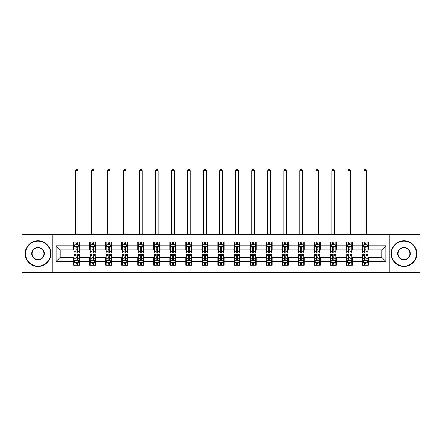 <?xml version="1.0" encoding="UTF-8"?>
<svg xmlns="http://www.w3.org/2000/svg" width="442" height="442" viewBox="0 0 442 442"><rect width="100%" height="100%" fill="white"/><g stroke="black" fill="none" stroke-linecap="round" stroke-linejoin="round"><path stroke-width="0.66" d="M389.269 272.653L419.9 272.653L419.9 234.619L389.269 234.619L389.269 272.653L52.731 272.653L52.731 234.619L22.1 234.619L22.1 272.653L52.731 272.653M389.269 234.619L52.731 234.619M368.401 245.824L368.401 242.072L362.236 242.072L362.236 245.824L352.368 245.824L352.368 242.072L346.197 242.072L346.197 245.824L336.329 245.824L336.329 242.072L330.163 242.072L330.163 245.824L320.295 245.824L320.295 242.072L314.129 242.072L314.129 245.824L304.262 245.824L304.262 242.072L298.09 242.072L298.09 245.824L288.223 245.824L288.223 242.072L282.057 242.072L282.057 245.824L272.189 245.824L272.189 242.072L266.023 242.072L266.023 245.824L256.156 245.824L256.156 242.072L249.99 242.072L249.99 245.824L240.117 245.824L240.117 242.072L233.951 242.072L233.951 245.824L224.083 245.824L224.083 242.072L217.917 242.072L217.917 245.824L208.049 245.824L208.049 242.072L201.883 242.072L201.883 245.824L192.01 245.824L192.01 242.072L185.844 242.072L185.844 245.824L175.977 245.824L175.977 242.072L169.811 242.072L169.811 245.824L159.943 245.824L159.943 242.072L153.777 242.072L153.777 245.824L143.91 245.824L143.91 242.072L137.738 242.072L137.738 245.824L127.871 245.824L127.871 242.072L121.705 242.072L121.705 245.824L111.837 245.824L111.837 242.072L105.671 242.072L105.671 245.824L95.803 245.824L95.803 242.072L89.632 242.072L89.632 245.824L79.764 245.824L79.764 242.072L73.599 242.072L73.599 245.824L56.123 245.824L56.123 261.449L60.234 257.338L73.599 257.338L73.599 265.2L79.764 265.2L79.764 257.338L89.632 257.338L89.632 265.2L95.803 265.2L95.803 257.338L105.671 257.338L105.671 265.2L111.837 265.2L111.837 257.338L121.705 257.338L121.705 265.2L127.871 265.2L127.871 257.338L137.738 257.338L137.738 265.2L143.91 265.2L143.91 257.338L153.777 257.338L153.777 265.2L159.943 265.2L159.943 257.338L169.811 257.338L169.811 265.2L175.977 265.2L175.977 257.338L185.844 257.338L185.844 265.2L192.01 265.2L192.01 257.338L201.883 257.338L201.883 265.2L208.049 265.2L208.049 257.338L217.917 257.338L217.917 265.2L224.083 265.2L224.083 257.338L233.951 257.338L233.951 265.2L240.117 265.2L240.117 257.338L249.99 257.338L249.99 265.2L256.156 265.2L256.156 257.338L266.023 257.338L266.023 265.2L272.189 265.2L272.189 257.338L282.057 257.338L282.057 265.2L288.223 265.2L288.223 257.338L298.09 257.338L298.09 265.2L304.262 265.2L304.262 257.338L314.129 257.338L314.129 265.2L320.295 265.2L320.295 257.338L330.163 257.338L330.163 265.2L336.329 265.2L336.329 257.338L346.197 257.338L346.197 265.2L352.368 265.2L352.368 257.338L362.236 257.338L362.236 265.2L368.401 265.2L368.401 257.338L381.766 257.338L381.766 249.934L368.401 249.934L368.401 245.824L385.877 245.824L385.877 261.449L368.401 261.449M362.236 261.449L352.368 261.449M346.197 261.449L336.329 261.449M330.163 261.449L320.295 261.449M314.129 261.449L304.262 261.449M298.09 261.449L288.223 261.449M282.057 261.449L272.189 261.449M266.023 261.449L256.156 261.449M249.99 261.449L240.117 261.449M233.951 261.449L224.083 261.449M217.917 261.449L208.049 261.449M201.883 261.449L192.01 261.449M185.844 261.449L175.977 261.449M169.811 261.449L159.943 261.449M153.777 261.449L143.91 261.449M137.738 261.449L127.871 261.449M121.705 261.449L111.837 261.449M105.671 261.449L95.803 261.449M89.632 261.449L79.764 261.449M73.599 261.449L56.123 261.449M362.236 245.824L362.236 249.934L352.368 249.934L352.368 245.824M346.197 245.824L346.197 249.934L336.329 249.934L336.329 245.824M330.163 245.824L330.163 249.934L320.295 249.934L320.295 245.824M314.129 245.824L314.129 249.934L304.262 249.934L304.262 245.824M298.09 245.824L298.09 249.934L288.223 249.934L288.223 245.824M282.057 245.824L282.057 249.934L272.189 249.934L272.189 245.824M266.023 245.824L266.023 249.934L256.156 249.934L256.156 245.824M249.99 245.824L249.99 249.934L240.117 249.934L240.117 245.824M233.951 245.824L233.951 249.934L224.083 249.934L224.083 245.824M217.917 245.824L217.917 249.934L208.049 249.934L208.049 245.824M201.883 245.824L201.883 249.934L192.01 249.934L192.01 245.824M185.844 245.824L185.844 249.934L175.977 249.934L175.977 245.824M169.811 245.824L169.811 249.934L159.943 249.934L159.943 245.824M153.777 245.824L153.777 249.934L143.91 249.934L143.91 245.824M137.738 245.824L137.738 249.934L127.871 249.934L127.871 245.824M121.705 245.824L121.705 249.934L111.837 249.934L111.837 245.824M105.671 245.824L105.671 249.934L95.803 249.934L95.803 245.824M89.632 245.824L89.632 249.934L79.764 249.934L79.764 245.824M73.599 245.824L73.599 249.934L60.234 249.934L56.123 245.824M60.234 249.934L60.234 257.338M385.877 261.449L381.766 257.338M381.766 249.934L385.877 245.824M73.599 244.641L74.112 244.641M76.063 244.641L77.3 244.641M79.251 244.641L79.764 244.641M73.599 249.835L74.112 249.835M76.063 249.835L77.3 249.835M79.251 249.835L79.764 249.835M73.599 257.437L74.112 257.437M76.063 257.437L77.3 257.437M79.251 257.437L79.764 257.437M73.599 262.631L74.112 262.631M76.063 262.631L77.3 262.631M79.251 262.631L79.764 262.631M89.632 257.437L90.146 257.437M92.102 257.437L93.334 257.437M95.29 257.437L95.803 257.437M89.632 262.631L90.146 262.631M92.102 262.631L93.334 262.631M95.29 262.631L95.803 262.631M89.632 244.641L90.146 244.641M92.102 244.641L93.334 244.641M95.29 244.641L95.803 244.641M89.632 249.835L90.146 249.835M92.102 249.835L93.334 249.835M95.29 249.835L95.803 249.835M105.671 257.437L106.185 257.437M108.135 257.437L109.367 257.437M111.323 257.437L111.837 257.437M105.671 262.631L106.185 262.631M108.135 262.631L109.367 262.631M111.323 262.631L111.837 262.631M105.671 244.641L106.185 244.641M108.135 244.641L109.367 244.641M111.323 244.641L111.837 244.641M105.671 249.835L106.185 249.835M108.135 249.835L109.367 249.835M111.323 249.835L111.837 249.835M121.705 257.437L122.219 257.437M124.169 257.437L125.406 257.437M127.357 257.437L127.871 257.437M121.705 262.631L122.219 262.631M124.169 262.631L125.406 262.631M127.357 262.631L127.871 262.631M121.705 244.641L122.219 244.641M124.169 244.641L125.406 244.641M127.357 244.641L127.871 244.641M121.705 249.835L122.219 249.835M124.169 249.835L125.406 249.835M127.357 249.835L127.871 249.835M137.738 257.437L138.252 257.437M140.208 257.437L141.44 257.437M143.39 257.437L143.91 257.437M137.738 262.631L138.252 262.631M140.208 262.631L141.44 262.631M143.39 262.631L143.91 262.631M137.738 244.641L138.252 244.641M140.208 244.641L141.44 244.641M143.39 244.641L143.91 244.641M137.738 249.835L138.252 249.835M140.208 249.835L141.44 249.835M143.39 249.835L143.91 249.835M153.777 257.437L154.291 257.437M156.241 257.437L157.474 257.437M159.429 257.437L159.943 257.437M153.777 262.631L154.291 262.631M156.241 262.631L157.474 262.631M159.429 262.631L159.943 262.631M153.777 244.641L154.291 244.641M156.241 244.641L157.474 244.641M159.429 244.641L159.943 244.641M153.777 249.835L154.291 249.835M156.241 249.835L157.474 249.835M159.429 249.835L159.943 249.835M169.811 257.437L170.325 257.437M172.275 257.437L173.513 257.437M175.463 257.437L175.977 257.437M169.811 262.631L170.325 262.631M172.275 262.631L173.513 262.631M175.463 262.631L175.977 262.631M169.811 244.641L170.325 244.641M172.275 244.641L173.513 244.641M175.463 244.641L175.977 244.641M169.811 249.835L170.325 249.835M172.275 249.835L173.513 249.835M175.463 249.835L175.977 249.835M185.844 257.437L186.358 257.437M188.314 257.437L189.546 257.437M191.496 257.437L192.01 257.437M185.844 262.631L186.358 262.631M188.314 262.631L189.546 262.631M191.496 262.631L192.01 262.631M185.844 244.641L186.358 244.641M188.314 244.641L189.546 244.641M191.496 244.641L192.01 244.641M185.844 249.835L186.358 249.835M188.314 249.835L189.546 249.835M191.496 249.835L192.01 249.835M201.883 257.437L202.397 257.437M204.348 257.437L205.58 257.437M207.536 257.437L208.049 257.437M201.883 262.631L202.397 262.631M204.348 262.631L205.58 262.631M207.536 262.631L208.049 262.631M201.883 244.641L202.397 244.641M204.348 244.641L205.58 244.641M207.536 244.641L208.049 244.641M201.883 249.835L202.397 249.835M204.348 249.835L205.58 249.835M207.536 249.835L208.049 249.835M217.917 257.437L218.431 257.437M220.381 257.437L221.619 257.437M223.569 257.437L224.083 257.437M217.917 262.631L218.431 262.631M220.381 262.631L221.619 262.631M223.569 262.631L224.083 262.631M217.917 244.641L218.431 244.641M220.381 244.641L221.619 244.641M223.569 244.641L224.083 244.641M217.917 249.835L218.431 249.835M220.381 249.835L221.619 249.835M223.569 249.835L224.083 249.835M233.951 257.437L234.464 257.437M236.42 257.437L237.652 257.437M239.603 257.437L240.117 257.437M233.951 262.631L234.464 262.631M236.42 262.631L237.652 262.631M239.603 262.631L240.117 262.631M233.951 244.641L234.464 244.641M236.42 244.641L237.652 244.641M239.603 244.641L240.117 244.641M233.951 249.835L234.464 249.835M236.42 249.835L237.652 249.835M239.603 249.835L240.117 249.835M249.99 257.437L250.503 257.437M252.454 257.437L253.686 257.437M255.642 257.437L256.156 257.437M249.99 262.631L250.503 262.631M252.454 262.631L253.686 262.631M255.642 262.631L256.156 262.631M249.99 244.641L250.503 244.641M252.454 244.641L253.686 244.641M255.642 244.641L256.156 244.641M249.99 249.835L250.503 249.835M252.454 249.835L253.686 249.835M255.642 249.835L256.156 249.835M266.023 257.437L266.537 257.437M268.487 257.437L269.725 257.437M271.675 257.437L272.189 257.437M266.023 262.631L266.537 262.631M268.487 262.631L269.725 262.631M271.675 262.631L272.189 262.631M266.023 244.641L266.537 244.641M268.487 244.641L269.725 244.641M271.675 244.641L272.189 244.641M266.023 249.835L266.537 249.835M268.487 249.835L269.725 249.835M271.675 249.835L272.189 249.835M282.057 257.437L282.571 257.437M284.526 257.437L285.759 257.437M287.709 257.437L288.223 257.437M282.057 262.631L282.571 262.631M284.526 262.631L285.759 262.631M287.709 262.631L288.223 262.631M282.057 244.641L282.571 244.641M284.526 244.641L285.759 244.641M287.709 244.641L288.223 244.641M282.057 249.835L282.571 249.835M284.526 249.835L285.759 249.835M287.709 249.835L288.223 249.835M298.09 257.437L298.61 257.437M300.56 257.437L301.792 257.437M303.748 257.437L304.262 257.437M298.09 262.631L298.61 262.631M300.56 262.631L301.792 262.631M303.748 262.631L304.262 262.631M298.09 244.641L298.61 244.641M300.56 244.641L301.792 244.641M303.748 244.641L304.262 244.641M298.09 249.835L298.61 249.835M300.56 249.835L301.792 249.835M303.748 249.835L304.262 249.835M314.129 257.437L314.643 257.437M316.594 257.437L317.831 257.437M319.781 257.437L320.295 257.437M314.129 262.631L314.643 262.631M316.594 262.631L317.831 262.631M319.781 262.631L320.295 262.631M314.129 244.641L314.643 244.641M316.594 244.641L317.831 244.641M319.781 244.641L320.295 244.641M314.129 249.835L314.643 249.835M316.594 249.835L317.831 249.835M319.781 249.835L320.295 249.835M330.163 257.437L330.677 257.437M332.633 257.437L333.865 257.437M335.815 257.437L336.329 257.437M330.163 262.631L330.677 262.631M332.633 262.631L333.865 262.631M335.815 262.631L336.329 262.631M330.163 244.641L330.677 244.641M332.633 244.641L333.865 244.641M335.815 244.641L336.329 244.641M330.163 249.835L330.677 249.835M332.633 249.835L333.865 249.835M335.815 249.835L336.329 249.835M346.197 257.437L346.71 257.437M348.666 257.437L349.898 257.437M351.854 257.437L352.368 257.437M346.197 262.631L346.71 262.631M348.666 262.631L349.898 262.631M351.854 262.631L352.368 262.631M346.197 244.641L346.71 244.641M348.666 244.641L349.898 244.641M351.854 244.641L352.368 244.641M346.197 249.835L346.71 249.835M348.666 249.835L349.898 249.835M351.854 249.835L352.368 249.835M362.236 257.437L362.749 257.437M364.7 257.437L365.937 257.437M367.888 257.437L368.401 257.437M362.236 262.631L362.749 262.631M364.7 262.631L365.937 262.631M367.888 262.631L368.401 262.631M362.236 244.641L362.749 244.641M364.7 244.641L365.937 244.641M367.888 244.641L368.401 244.641M362.236 249.835L362.749 249.835M364.7 249.835L365.937 249.835M367.888 249.835L368.401 249.835M77.3 243.409L76.063 243.409M79.251 251.73L77.3 251.73L77.3 253.017L79.251 253.017L79.251 246.746L78.223 244.691L75.14 244.691L74.112 246.746L74.112 253.017L76.063 253.017L76.063 251.73L74.112 251.73M74.112 246.746L74.112 242.072M79.251 246.746L79.251 242.072M76.063 244.691L76.063 242.072M77.3 242.072L77.3 244.691M77.3 251.73L77.3 247.52C76.886 246.73 76.477 246.73 76.063 247.52L76.063 251.73M77.969 234.619L77.969 170.684L75.4 170.684L75.4 234.619M75.4 170.684L76.168 169.347L77.195 169.347L77.969 170.684M76.063 263.863L77.3 263.863M74.112 255.542L76.063 255.542L76.063 254.255L74.112 254.255L74.112 260.52L75.14 262.581L78.223 262.581L79.251 260.52L79.251 254.255L77.3 254.255L77.3 255.542L79.251 255.542M79.251 260.52L79.251 265.2M74.112 260.52L74.112 265.2M77.3 262.581L77.3 265.2M76.063 265.2L76.063 262.581M76.063 255.542L76.063 259.752C76.477 260.542 76.886 260.542 77.3 259.752L77.3 255.542M38.034 241.094A12.542 12.542 0 0 0 25.492 253.636A12.542 12.542 0 0 0 38.034 266.178A12.542 12.542 0 0 0 50.57 253.636A12.542 12.542 0 0 0 38.034 241.094M38.034 266.487A12.851 12.851 0 0 1 25.183 253.636A12.851 12.851 0 0 1 38.034 240.785A12.851 12.851 0 0 1 50.88 253.636A12.851 12.851 0 0 1 38.034 266.487M38.034 247.365A6.271 6.271 0 0 1 44.305 253.636A6.271 6.271 0 0 1 38.034 259.907A6.271 6.271 0 0 1 31.763 253.636A6.271 6.271 0 0 1 38.034 247.365M38.034 259.598A5.961 5.961 0 0 0 43.996 253.636A5.961 5.961 0 0 0 38.034 247.675A5.961 5.961 0 0 0 32.073 253.636A5.961 5.961 0 0 0 38.034 259.598M403.966 241.094A12.542 12.542 0 0 0 391.43 253.636A12.542 12.542 0 0 0 403.966 266.178A12.542 12.542 0 0 0 416.508 253.636A12.542 12.542 0 0 0 403.966 241.094M403.966 266.487A12.851 12.851 0 0 1 391.12 253.636A12.851 12.851 0 0 1 403.966 240.785A12.851 12.851 0 0 1 416.817 253.636A12.851 12.851 0 0 1 403.966 266.487M403.966 247.365A6.271 6.271 0 0 1 410.237 253.636A6.271 6.271 0 0 1 403.966 259.907A6.271 6.271 0 0 1 397.695 253.636A6.271 6.271 0 0 1 403.966 247.365M403.966 259.598A5.961 5.961 0 0 0 409.927 253.636A5.961 5.961 0 0 0 403.966 247.675A5.961 5.961 0 0 0 398.004 253.636A5.961 5.961 0 0 0 403.966 259.598M93.334 243.409L92.102 243.409M95.29 251.73L93.334 251.73L93.334 253.017L95.29 253.017L95.29 246.746L94.256 244.691L91.174 244.691L90.146 246.746L90.146 253.017L92.102 253.017L92.102 251.73L90.146 251.73M90.146 246.746L90.146 242.072M95.29 246.746L95.29 242.072M92.102 244.691L92.102 242.072M93.334 242.072L93.334 244.691M93.334 251.73L93.334 247.52C92.925 246.73 92.511 246.73 92.102 247.52L92.102 251.73M94.002 234.619L94.002 170.684L91.433 170.684L91.433 234.619M91.433 170.684L92.201 169.347L93.229 169.347L94.002 170.684M109.367 243.409L108.135 243.409M111.323 251.73L109.367 251.73L109.367 253.017L111.323 253.017L111.323 246.746L110.296 244.691L107.213 244.691L106.185 246.746L106.185 253.017L108.135 253.017L108.135 251.73L106.185 251.73M106.185 246.746L106.185 242.072M111.323 246.746L111.323 242.072M108.135 244.691L108.135 242.072M109.367 242.072L109.367 244.691M109.367 251.73L109.367 247.52C108.959 246.73 108.55 246.73 108.135 247.52L108.135 251.73M110.036 234.619L110.036 170.684L107.467 170.684L107.467 234.619M107.467 170.684L108.24 169.347L109.268 169.347L110.036 170.684M92.102 263.863L93.334 263.863M90.146 255.542L92.102 255.542L92.102 254.255L90.146 254.255L90.146 260.52L91.174 262.581L94.256 262.581L95.29 260.52L95.29 254.255L93.334 254.255L93.334 255.542L95.29 255.542M95.29 260.52L95.29 265.2M90.146 260.52L90.146 265.2M93.334 262.581L93.334 265.2M92.102 265.2L92.102 262.581M92.102 255.542L92.102 259.752C92.511 260.542 92.925 260.542 93.334 259.752L93.334 255.542M108.135 263.863L109.367 263.863M106.185 255.542L108.135 255.542L108.135 254.255L106.185 254.255L106.185 260.52L107.213 262.581L110.296 262.581L111.323 260.52L111.323 254.255L109.367 254.255L109.367 255.542L111.323 255.542M111.323 260.52L111.323 265.2M106.185 260.52L106.185 265.2M109.367 262.581L109.367 265.2M108.135 265.2L108.135 262.581M108.135 255.542L108.135 259.752C108.544 260.542 108.959 260.542 109.367 259.752L109.367 255.542M125.406 243.409L124.169 243.409M127.357 251.73L125.406 251.73L125.406 253.017L127.357 253.017L127.357 246.746L126.329 244.691L123.246 244.691L122.219 246.746L122.219 253.017L124.169 253.017L124.169 251.73L122.219 251.73M122.219 246.746L122.219 242.072M127.357 246.746L127.357 242.072M124.169 244.691L124.169 242.072M125.406 242.072L125.406 244.691M125.406 251.73L125.406 247.52C124.992 246.73 124.583 246.73 124.169 247.52L124.169 251.73M126.075 234.619L126.075 170.684L123.5 170.684L123.5 234.619M123.5 170.684L124.274 169.347L125.301 169.347L126.075 170.684M141.44 243.409L140.208 243.409M143.39 251.73L141.44 251.73L141.44 253.017L143.39 253.017L143.39 246.746L142.363 244.691L139.28 244.691L138.252 246.746L138.252 253.017L140.208 253.017L140.208 251.73L138.252 251.73M138.252 246.746L138.252 242.072M143.39 246.746L143.39 242.072M140.208 244.691L140.208 242.072M141.44 242.072L141.44 244.691M141.44 251.73L141.44 247.52C141.031 246.73 140.617 246.73 140.208 247.52L140.208 251.73M142.109 234.619L142.109 170.684L139.539 170.684L139.539 234.619M139.539 170.684L140.307 169.347L141.335 169.347L142.109 170.684M157.474 243.409L156.241 243.409M159.429 251.73L157.474 251.73L157.474 253.017L159.429 253.017L159.429 246.746L158.402 244.691L155.319 244.691L154.291 246.746L154.291 253.017L156.241 253.017L156.241 251.73L154.291 251.73M154.291 246.746L154.291 242.072M159.429 246.746L159.429 242.072M156.241 244.691L156.241 242.072M157.474 242.072L157.474 244.691M157.474 251.73L157.474 247.52C157.065 246.73 156.656 246.73 156.241 247.52L156.241 251.73M158.142 234.619L158.142 170.684L155.573 170.684L155.573 234.619M155.573 170.684L156.346 169.347L157.374 169.347L158.142 170.684M124.169 263.863L125.406 263.863M122.219 255.542L124.169 255.542L124.169 254.255L122.219 254.255L122.219 260.52L123.246 262.581L126.329 262.581L127.357 260.52L127.357 254.255L125.406 254.255L125.406 255.542L127.357 255.542M127.357 260.52L127.357 265.2M122.219 260.52L122.219 265.2M125.406 262.581L125.406 265.2M124.169 265.2L124.169 262.581M124.169 255.542L124.169 259.752C124.583 260.542 124.992 260.542 125.406 259.752L125.406 255.542M140.208 263.863L141.44 263.863M138.252 255.542L140.208 255.542L140.208 254.255L138.252 254.255L138.252 260.52L139.28 262.581L142.363 262.581L143.39 260.52L143.39 254.255L141.44 254.255L141.44 255.542L143.39 255.542M143.39 260.52L143.39 265.2M138.252 260.52L138.252 265.2M141.44 262.581L141.44 265.2M140.208 265.2L140.208 262.581M140.208 255.542L140.208 259.752C140.617 260.542 141.026 260.542 141.44 259.752L141.44 255.542M156.241 263.863L157.474 263.863M154.291 255.542L156.241 255.542L156.241 254.255L154.291 254.255L154.291 260.52L155.319 262.581L158.402 262.581L159.429 260.52L159.429 254.255L157.474 254.255L157.474 255.542L159.429 255.542M159.429 260.52L159.429 265.2M154.291 260.52L154.291 265.2M157.474 262.581L157.474 265.2M156.241 265.2L156.241 262.581M156.241 255.542L156.241 259.752C156.65 260.542 157.065 260.542 157.474 259.752L157.474 255.542M172.275 263.863L173.513 263.863M170.325 255.542L172.275 255.542L172.275 254.255L170.325 254.255L170.325 260.52L171.352 262.581L174.435 262.581L175.463 260.52L175.463 254.255L173.513 254.255L173.513 255.542L175.463 255.542M175.463 260.52L175.463 265.2M170.325 260.52L170.325 265.2M173.513 262.581L173.513 265.2M172.275 265.2L172.275 262.581M172.275 255.542L172.275 259.752C172.689 260.542 173.098 260.542 173.513 259.752L173.513 255.542M188.314 263.863L189.546 263.863M186.358 255.542L188.314 255.542L188.314 254.255L186.358 254.255L186.358 260.52L187.386 262.581L190.469 262.581L191.496 260.52L191.496 254.255L189.546 254.255L189.546 255.542L191.496 255.542M191.496 260.52L191.496 265.2M186.358 260.52L186.358 265.2M189.546 262.581L189.546 265.2M188.314 265.2L188.314 262.581M188.314 255.542L188.314 259.752C188.723 260.542 189.132 260.542 189.546 259.752L189.546 255.542M204.348 263.863L205.58 263.863M202.397 255.542L204.348 255.542L204.348 254.255L202.397 254.255L202.397 260.52L203.425 262.581L206.508 262.581L207.536 260.52L207.536 254.255L205.58 254.255L205.58 255.542L207.536 255.542M207.536 260.52L207.536 265.2M202.397 260.52L202.397 265.2M205.58 262.581L205.58 265.2M204.348 265.2L204.348 262.581M204.348 255.542L204.348 259.752C204.757 260.542 205.171 260.542 205.58 259.752L205.58 255.542M220.381 263.863L221.619 263.863M218.431 255.542L220.381 255.542L220.381 254.255L218.431 254.255L218.431 260.52L219.459 262.581L222.541 262.581L223.569 260.52L223.569 254.255L221.619 254.255L221.619 255.542L223.569 255.542M223.569 260.52L223.569 265.2M218.431 260.52L218.431 265.2M221.619 262.581L221.619 265.2M220.381 265.2L220.381 262.581M220.381 255.542L220.381 259.752C220.796 260.542 221.204 260.542 221.619 259.752L221.619 255.542M236.42 263.863L237.652 263.863M234.464 255.542L236.42 255.542L236.42 254.255L234.464 254.255L234.464 260.52L235.492 262.581L238.575 262.581L239.603 260.52L239.603 254.255L237.652 254.255L237.652 255.542L239.603 255.542M239.603 260.52L239.603 265.2M234.464 260.52L234.464 265.2M237.652 262.581L237.652 265.2M236.42 265.2L236.42 262.581M236.42 255.542L236.42 259.752C236.829 260.542 237.238 260.542 237.652 259.752L237.652 255.542M252.454 263.863L253.686 263.863M250.503 255.542L252.454 255.542L252.454 254.255L250.503 254.255L250.503 260.52L251.531 262.581L254.614 262.581L255.642 260.52L255.642 254.255L253.686 254.255L253.686 255.542L255.642 255.542M255.642 260.52L255.642 265.2M250.503 260.52L250.503 265.2M253.686 262.581L253.686 265.2M252.454 265.2L252.454 262.581M252.454 255.542L252.454 259.752C252.863 260.542 253.277 260.542 253.686 259.752L253.686 255.542M268.487 263.863L269.725 263.863M266.537 255.542L268.487 255.542L268.487 254.255L266.537 254.255L266.537 260.52L267.565 262.581L270.648 262.581L271.675 260.52L271.675 254.255L269.725 254.255L269.725 255.542L271.675 255.542M271.675 260.52L271.675 265.2M266.537 260.52L266.537 265.2M269.725 262.581L269.725 265.2M268.487 265.2L268.487 262.581M268.487 255.542L268.487 259.752C268.902 260.542 269.311 260.542 269.725 259.752L269.725 255.542M284.526 263.863L285.759 263.863M282.571 255.542L284.526 255.542L284.526 254.255L282.571 254.255L282.571 260.52L283.598 262.581L286.681 262.581L287.709 260.52L287.709 254.255L285.759 254.255L285.759 255.542L287.709 255.542M287.709 260.52L287.709 265.2M282.571 260.52L282.571 265.2M285.759 262.581L285.759 265.2M284.526 265.2L284.526 262.581M284.526 255.542L284.526 259.752C284.935 260.542 285.344 260.542 285.759 259.752L285.759 255.542M300.56 263.863L301.792 263.863M298.61 255.542L300.56 255.542L300.56 254.255L298.61 254.255L298.61 260.52L299.637 262.581L302.72 262.581L303.748 260.52L303.748 254.255L301.792 254.255L301.792 255.542L303.748 255.542M303.748 260.52L303.748 265.2M298.61 260.52L298.61 265.2M301.792 262.581L301.792 265.2M300.56 265.2L300.56 262.581M300.56 255.542L300.56 259.752C300.969 260.542 301.383 260.542 301.792 259.752L301.792 255.542M316.594 263.863L317.831 263.863M314.643 255.542L316.594 255.542L316.594 254.255L314.643 254.255L314.643 260.52L315.671 262.581L318.754 262.581L319.781 260.52L319.781 254.255L317.831 254.255L317.831 255.542L319.781 255.542M319.781 260.52L319.781 265.2M314.643 260.52L314.643 265.2M317.831 262.581L317.831 265.2M316.594 265.2L316.594 262.581M316.594 255.542L316.594 259.752C317.008 260.542 317.417 260.542 317.831 259.752L317.831 255.542M332.633 263.863L333.865 263.863M330.677 255.542L332.633 255.542L332.633 254.255L330.677 254.255L330.677 260.52L331.704 262.581L334.787 262.581L335.815 260.52L335.815 254.255L333.865 254.255L333.865 255.542L335.815 255.542M335.815 260.52L335.815 265.2M330.677 260.52L330.677 265.2M333.865 262.581L333.865 265.2M332.633 265.2L332.633 262.581M332.633 255.542L332.633 259.752C333.041 260.542 333.45 260.542 333.865 259.752L333.865 255.542M173.513 243.409L172.275 243.409M175.463 251.73L173.513 251.73L173.513 253.017L175.463 253.017L175.463 246.746L174.435 244.691L171.352 244.691L170.325 246.746L170.325 253.017L172.275 253.017L172.275 251.73L170.325 251.73M170.325 246.746L170.325 242.072M175.463 246.746L175.463 242.072M172.275 244.691L172.275 242.072M173.513 242.072L173.513 244.691M173.513 251.73L173.513 247.52C173.098 246.73 172.689 246.73 172.275 247.52L172.275 251.73M174.181 234.619L174.181 170.684L171.607 170.684L171.607 234.619M171.607 170.684L172.38 169.347L173.408 169.347L174.181 170.684M189.546 243.409L188.314 243.409M191.496 251.73L189.546 251.73L189.546 253.017L191.496 253.017L191.496 246.746L190.469 244.691L187.386 244.691L186.358 246.746L186.358 253.017L188.314 253.017L188.314 251.73L186.358 251.73M186.358 246.746L186.358 242.072M191.496 246.746L191.496 242.072M188.314 244.691L188.314 242.072M189.546 242.072L189.546 244.691M189.546 251.73L189.546 247.52C189.137 246.73 188.723 246.73 188.314 247.52L188.314 251.73M190.215 234.619L190.215 170.684L187.646 170.684L187.646 234.619M187.646 170.684L188.414 169.347L189.441 169.347L190.215 170.684M205.58 243.409L204.348 243.409M207.536 251.73L205.58 251.73L205.58 253.017L207.536 253.017L207.536 246.746L206.508 244.691L203.425 244.691L202.397 246.746L202.397 253.017L204.348 253.017L204.348 251.73L202.397 251.73M202.397 246.746L202.397 242.072M207.536 246.746L207.536 242.072M204.348 244.691L204.348 242.072M205.58 242.072L205.58 244.691M205.58 251.73L205.58 247.52C205.171 246.73 204.762 246.73 204.348 247.52L204.348 251.73M206.248 234.619L206.248 170.684L203.679 170.684L203.679 234.619M203.679 170.684L204.453 169.347L205.48 169.347L206.248 170.684M221.619 243.409L220.381 243.409M223.569 251.73L221.619 251.73L221.619 253.017L223.569 253.017L223.569 246.746L222.541 244.691L219.459 244.691L218.431 246.746L218.431 253.017L220.381 253.017L220.381 251.73L218.431 251.73M218.431 246.746L218.431 242.072M223.569 246.746L223.569 242.072M220.381 244.691L220.381 242.072M221.619 242.072L221.619 244.691M221.619 251.73L221.619 247.52C221.204 246.73 220.796 246.73 220.381 247.52L220.381 251.73M222.287 234.619L222.287 170.684L219.713 170.684L219.713 234.619M219.713 170.684L220.486 169.347L221.514 169.347L222.287 170.684M237.652 243.409L236.42 243.409M239.603 251.73L237.652 251.73L237.652 253.017L239.603 253.017L239.603 246.746L238.575 244.691L235.492 244.691L234.464 246.746L234.464 253.017L236.42 253.017L236.42 251.73L234.464 251.73M234.464 246.746L234.464 242.072M239.603 246.746L239.603 242.072M236.42 244.691L236.42 242.072M237.652 242.072L237.652 244.691M237.652 251.73L237.652 247.52C237.243 246.73 236.829 246.73 236.42 247.52L236.42 251.73M238.321 234.619L238.321 170.684L235.752 170.684L235.752 234.619M235.752 170.684L236.52 169.347L237.547 169.347L238.321 170.684M253.686 243.409L252.454 243.409M255.642 251.73L253.686 251.73L253.686 253.017L255.642 253.017L255.642 246.746L254.614 244.691L251.531 244.691L250.503 246.746L250.503 253.017L252.454 253.017L252.454 251.73L250.503 251.73M250.503 246.746L250.503 242.072M255.642 246.746L255.642 242.072M252.454 244.691L252.454 242.072M253.686 242.072L253.686 244.691M253.686 251.73L253.686 247.52C253.277 246.73 252.868 246.73 252.454 247.52L252.454 251.73M254.354 234.619L254.354 170.684L251.785 170.684L251.785 234.619M251.785 170.684L252.559 169.347L253.586 169.347L254.354 170.684M269.725 243.409L268.487 243.409M271.675 251.73L269.725 251.73L269.725 253.017L271.675 253.017L271.675 246.746L270.648 244.691L267.565 244.691L266.537 246.746L266.537 253.017L268.487 253.017L268.487 251.73L266.537 251.73M266.537 246.746L266.537 242.072M271.675 246.746L271.675 242.072M268.487 244.691L268.487 242.072M269.725 242.072L269.725 244.691M269.725 251.73L269.725 247.52C269.311 246.73 268.902 246.73 268.487 247.52L268.487 251.73M270.393 234.619L270.393 170.684L267.819 170.684L267.819 234.619M267.819 170.684L268.592 169.347L269.62 169.347L270.393 170.684M285.759 243.409L284.526 243.409M287.709 251.73L285.759 251.73L285.759 253.017L287.709 253.017L287.709 246.746L286.681 244.691L283.598 244.691L282.571 246.746L282.571 253.017L284.526 253.017L284.526 251.73L282.571 251.73M282.571 246.746L282.571 242.072M287.709 246.746L287.709 242.072M284.526 244.691L284.526 242.072M285.759 242.072L285.759 244.691M285.759 251.73L285.759 247.52C285.35 246.73 284.935 246.73 284.526 247.52L284.526 251.73M286.427 234.619L286.427 170.684L283.858 170.684L283.858 234.619M283.858 170.684L284.626 169.347L285.654 169.347L286.427 170.684M301.792 243.409L300.56 243.409M303.748 251.73L301.792 251.73L301.792 253.017L303.748 253.017L303.748 246.746L302.72 244.691L299.637 244.691L298.61 246.746L298.61 253.017L300.56 253.017L300.56 251.73L298.61 251.73M298.61 246.746L298.61 242.072M303.748 246.746L303.748 242.072M300.56 244.691L300.56 242.072M301.792 242.072L301.792 244.691M301.792 251.73L301.792 247.52C301.383 246.73 300.974 246.73 300.56 247.52L300.56 251.73M302.461 234.619L302.461 170.684L299.891 170.684L299.891 234.619M299.891 170.684L300.665 169.347L301.693 169.347L302.461 170.684M317.831 243.409L316.594 243.409M319.781 251.73L317.831 251.73L317.831 253.017L319.781 253.017L319.781 246.746L318.754 244.691L315.671 244.691L314.643 246.746L314.643 253.017L316.594 253.017L316.594 251.73L314.643 251.73M314.643 246.746L314.643 242.072M319.781 246.746L319.781 242.072M316.594 244.691L316.594 242.072M317.831 242.072L317.831 244.691M317.831 251.73L317.831 247.52C317.417 246.73 317.008 246.73 316.594 247.52L316.594 251.73M318.5 234.619L318.5 170.684L315.925 170.684L315.925 234.619M315.925 170.684L316.699 169.347L317.726 169.347L318.5 170.684M333.865 243.409L332.633 243.409M335.815 251.73L333.865 251.73L333.865 253.017L335.815 253.017L335.815 246.746L334.787 244.691L331.704 244.691L330.677 246.746L330.677 253.017L332.633 253.017L332.633 251.73L330.677 251.73M330.677 246.746L330.677 242.072M335.815 246.746L335.815 242.072M332.633 244.691L332.633 242.072M333.865 242.072L333.865 244.691M333.865 251.73L333.865 247.52C333.456 246.73 333.041 246.73 332.633 247.52L332.633 251.73M334.533 234.619L334.533 170.684L331.964 170.684L331.964 234.619M331.964 170.684L332.732 169.347L333.76 169.347L334.533 170.684M349.898 243.409L348.666 243.409M351.854 251.73L349.898 251.73L349.898 253.017L351.854 253.017L351.854 246.746L350.826 244.691L347.743 244.691L346.71 246.746L346.71 253.017L348.666 253.017L348.666 251.73L346.71 251.73M346.71 246.746L346.71 242.072M351.854 246.746L351.854 242.072M348.666 244.691L348.666 242.072M349.898 242.072L349.898 244.691M349.898 251.73L349.898 247.52C349.489 246.73 349.075 246.73 348.666 247.52L348.666 251.73M350.567 234.619L350.567 170.684L347.998 170.684L347.998 234.619M347.998 170.684L348.771 169.347L349.799 169.347L350.567 170.684M348.666 263.863L349.898 263.863M346.71 255.542L348.666 255.542L348.666 254.255L346.71 254.255L346.71 260.52L347.743 262.581L350.826 262.581L351.854 260.52L351.854 254.255L349.898 254.255L349.898 255.542L351.854 255.542M351.854 260.52L351.854 265.2M346.71 260.52L346.71 265.2M349.898 262.581L349.898 265.2M348.666 265.2L348.666 262.581M348.666 255.542L348.666 259.752C349.075 260.542 349.489 260.542 349.898 259.752L349.898 255.542M365.937 243.409L364.7 243.409M367.888 251.73L365.937 251.73L365.937 253.017L367.888 253.017L367.888 246.746L366.86 244.691L363.777 244.691L362.749 246.746L362.749 253.017L364.7 253.017L364.7 251.73L362.749 251.73M362.749 246.746L362.749 242.072M367.888 246.746L367.888 242.072M364.7 244.691L364.7 242.072M365.937 242.072L365.937 244.691M365.937 251.73L365.937 247.52C365.523 246.73 365.114 246.73 364.7 247.52L364.7 251.73M366.6 234.619L366.6 170.684L364.031 170.684L364.031 234.619M364.031 170.684L364.805 169.347L365.832 169.347L366.6 170.684M364.7 263.863L365.937 263.863M362.749 255.542L364.7 255.542L364.7 254.255L362.749 254.255L362.749 260.52L363.777 262.581L366.86 262.581L367.888 260.52L367.888 254.255L365.937 254.255L365.937 255.542L367.888 255.542M367.888 260.52L367.888 265.2M362.749 260.52L362.749 265.2M365.937 262.581L365.937 265.2M364.7 265.2L364.7 262.581M364.7 255.542L364.7 259.752C365.114 260.542 365.523 260.542 365.937 259.752L365.937 255.542M79.228 246.697L74.14 246.697M74.112 244.818L75.079 244.818M78.284 244.818L79.251 244.818M76.063 248.973L74.112 248.973M79.251 248.973L77.3 248.973M77.3 244.061L76.063 244.061M74.14 260.576L79.228 260.576M79.251 262.454L78.284 262.454M75.079 262.454L74.112 262.454M77.3 258.299L79.251 258.299M74.112 258.299L76.063 258.299M76.063 263.211L77.3 263.211M95.262 246.697L90.174 246.697M90.146 244.818L91.113 244.818M94.323 244.818L95.29 244.818M92.102 248.973L90.146 248.973M95.29 248.973L93.334 248.973M93.334 244.061L92.102 244.061M111.296 246.697L106.207 246.697M106.185 244.818L107.146 244.818M110.356 244.818L111.323 244.818M108.135 248.973L106.185 248.973M111.323 248.973L109.367 248.973M109.367 244.061L108.135 244.061M90.174 260.576L95.262 260.576M95.29 262.454L94.323 262.454M91.113 262.454L90.146 262.454M93.334 258.299L95.29 258.299M90.146 258.299L92.102 258.299M92.102 263.211L93.334 263.211M106.207 260.576L111.296 260.576M111.323 262.454L110.356 262.454M107.146 262.454L106.185 262.454M109.367 258.299L111.323 258.299M106.185 258.299L108.135 258.299M108.135 263.211L109.367 263.211M127.335 246.697L122.246 246.697M122.219 244.818L123.185 244.818M126.39 244.818L127.357 244.818M124.169 248.973L122.219 248.973M127.357 248.973L125.406 248.973M125.406 244.061L124.169 244.061M143.368 246.697L138.28 246.697M138.252 244.818L139.219 244.818M142.429 244.818L143.39 244.818M140.208 248.973L138.252 248.973M143.39 248.973L141.44 248.973M141.44 244.061L140.208 244.061M159.402 246.697L154.313 246.697M154.291 244.818L155.252 244.818M158.463 244.818L159.429 244.818M156.241 248.973L154.291 248.973M159.429 248.973L157.474 248.973M157.474 244.061L156.241 244.061M122.246 260.576L127.335 260.576M127.357 262.454L126.39 262.454M123.185 262.454L122.219 262.454M125.406 258.299L127.357 258.299M122.219 258.299L124.169 258.299M124.169 263.211L125.406 263.211M138.28 260.576L143.368 260.576M143.39 262.454L142.429 262.454M139.219 262.454L138.252 262.454M141.44 258.299L143.39 258.299M138.252 258.299L140.208 258.299M140.208 263.211L141.44 263.211M154.313 260.576L159.402 260.576M159.429 262.454L158.463 262.454M155.252 262.454L154.291 262.454M157.474 258.299L159.429 258.299M154.291 258.299L156.241 258.299M156.241 263.211L157.474 263.211M170.352 260.576L175.435 260.576M175.463 262.454L174.496 262.454M171.292 262.454L170.325 262.454M173.513 258.299L175.463 258.299M170.325 258.299L172.275 258.299M172.275 263.211L173.513 263.211M186.386 260.576L191.474 260.576M191.496 262.454L190.535 262.454M187.325 262.454L186.358 262.454M189.546 258.299L191.496 258.299M186.358 258.299L188.314 258.299M188.314 263.211L189.546 263.211M202.419 260.576L207.508 260.576M207.536 262.454L206.569 262.454M203.359 262.454L202.397 262.454M205.58 258.299L207.536 258.299M202.397 258.299L204.348 258.299M204.348 263.211L205.58 263.211M218.458 260.576L223.542 260.576M223.569 262.454L222.602 262.454M219.398 262.454L218.431 262.454M221.619 258.299L223.569 258.299M218.431 258.299L220.381 258.299M220.381 263.211L221.619 263.211M234.492 260.576L239.581 260.576M239.603 262.454L238.641 262.454M235.431 262.454L234.464 262.454M237.652 258.299L239.603 258.299M234.464 258.299L236.42 258.299M236.42 263.211L237.652 263.211M250.526 260.576L255.614 260.576M255.642 262.454L254.675 262.454M251.465 262.454L250.503 262.454M253.686 258.299L255.642 258.299M250.503 258.299L252.454 258.299M252.454 263.211L253.686 263.211M266.565 260.576L271.648 260.576M271.675 262.454L270.708 262.454M267.504 262.454L266.537 262.454M269.725 258.299L271.675 258.299M266.537 258.299L268.487 258.299M268.487 263.211L269.725 263.211M282.598 260.576L287.687 260.576M287.709 262.454L286.748 262.454M283.537 262.454L282.571 262.454M285.759 258.299L287.709 258.299M282.571 258.299L284.526 258.299M284.526 263.211L285.759 263.211M298.632 260.576L303.72 260.576M303.748 262.454L302.781 262.454M299.571 262.454L298.61 262.454M301.792 258.299L303.748 258.299M298.61 258.299L300.56 258.299M300.56 263.211L301.792 263.211M314.665 260.576L319.754 260.576M319.781 262.454L318.815 262.454M315.61 262.454L314.643 262.454M317.831 258.299L319.781 258.299M314.643 258.299L316.594 258.299M316.594 263.211L317.831 263.211M330.704 260.576L335.793 260.576M335.815 262.454L334.854 262.454M331.644 262.454L330.677 262.454M333.865 258.299L335.815 258.299M330.677 258.299L332.633 258.299M332.633 263.211L333.865 263.211M175.435 246.697L170.352 246.697M170.325 244.818L171.292 244.818M174.496 244.818L175.463 244.818M172.275 248.973L170.325 248.973M175.463 248.973L173.513 248.973M173.513 244.061L172.275 244.061M191.474 246.697L186.386 246.697M186.358 244.818L187.325 244.818M190.535 244.818L191.496 244.818M188.314 248.973L186.358 248.973M191.496 248.973L189.546 248.973M189.546 244.061L188.314 244.061M207.508 246.697L202.419 246.697M202.397 244.818L203.359 244.818M206.569 244.818L207.536 244.818M204.348 248.973L202.397 248.973M207.536 248.973L205.58 248.973M205.58 244.061L204.348 244.061M223.542 246.697L218.458 246.697M218.431 244.818L219.398 244.818M222.602 244.818L223.569 244.818M220.381 248.973L218.431 248.973M223.569 248.973L221.619 248.973M221.619 244.061L220.381 244.061M239.581 246.697L234.492 246.697M234.464 244.818L235.431 244.818M238.641 244.818L239.603 244.818M236.42 248.973L234.464 248.973M239.603 248.973L237.652 248.973M237.652 244.061L236.42 244.061M255.614 246.697L250.526 246.697M250.503 244.818L251.465 244.818M254.675 244.818L255.642 244.818M252.454 248.973L250.503 248.973M255.642 248.973L253.686 248.973M253.686 244.061L252.454 244.061M271.648 246.697L266.565 246.697M266.537 244.818L267.504 244.818M270.708 244.818L271.675 244.818M268.487 248.973L266.537 248.973M271.675 248.973L269.725 248.973M269.725 244.061L268.487 244.061M287.687 246.697L282.598 246.697M282.571 244.818L283.537 244.818M286.748 244.818L287.709 244.818M284.526 248.973L282.571 248.973M287.709 248.973L285.759 248.973M285.759 244.061L284.526 244.061M303.72 246.697L298.632 246.697M298.61 244.818L299.571 244.818M302.781 244.818L303.748 244.818M300.56 248.973L298.61 248.973M303.748 248.973L301.792 248.973M301.792 244.061L300.56 244.061M319.754 246.697L314.665 246.697M314.643 244.818L315.61 244.818M318.815 244.818L319.781 244.818M316.594 248.973L314.643 248.973M319.781 248.973L317.831 248.973M317.831 244.061L316.594 244.061M335.793 246.697L330.704 246.697M330.677 244.818L331.644 244.818M334.854 244.818L335.815 244.818M332.633 248.973L330.677 248.973M335.815 248.973L333.865 248.973M333.865 244.061L332.633 244.061M351.826 246.697L346.738 246.697M346.71 244.818L347.677 244.818M350.887 244.818L351.854 244.818M348.666 248.973L346.71 248.973M351.854 248.973L349.898 248.973M349.898 244.061L348.666 244.061M346.738 260.576L351.826 260.576M351.854 262.454L350.887 262.454M347.677 262.454L346.71 262.454M349.898 258.299L351.854 258.299M346.71 258.299L348.666 258.299M348.666 263.211L349.898 263.211M367.86 246.697L362.772 246.697M362.749 244.818L363.716 244.818M366.921 244.818L367.888 244.818M364.7 248.973L362.749 248.973M367.888 248.973L365.937 248.973M365.937 244.061L364.7 244.061M362.772 260.576L367.86 260.576M367.888 262.454L366.921 262.454M363.716 262.454L362.749 262.454M365.937 258.299L367.888 258.299M362.749 258.299L364.7 258.299M364.7 263.211L365.937 263.211"/></g></svg>
